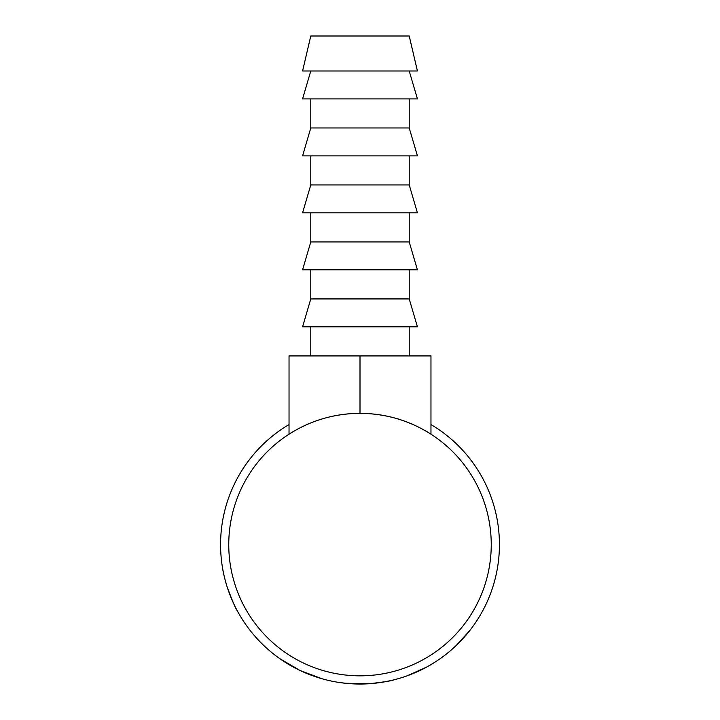 <?xml version="1.0" encoding="UTF-8"?>
<svg xmlns="http://www.w3.org/2000/svg" width="720" height="720" viewBox="0 0 720 720"><rect width="100%" height="100%" fill="white"/><g stroke="black" fill="none" stroke-linecap="round" stroke-linejoin="round"><path stroke-width="1.08" d="M409.221 36L310.779 36L302.58 70.992L417.42 70.992L409.221 36M310.779 70.992L302.58 98.892L417.42 98.892L409.221 70.992M310.779 98.892L310.779 127.971L302.58 155.88L417.42 155.88L409.221 127.971L310.779 127.971M409.221 98.892L409.221 127.971M310.779 155.88L310.779 184.959L302.58 212.859L417.42 212.859L409.221 184.959L310.779 184.959M409.221 155.88L409.221 184.959M310.779 212.859L310.779 241.947L302.58 269.847L417.42 269.847L409.221 241.947L310.779 241.947M409.221 212.859L409.221 241.947M310.779 269.847L310.779 298.935L302.58 326.835L417.42 326.835L409.221 298.935L310.779 298.935M409.221 269.847L409.221 298.935M310.779 326.835L310.779 355.923M409.221 326.835L409.221 355.923M466.272 634.887L463.644 637.884M462.042 639.639L460.809 640.944M458.757 643.05L457.344 644.445M456.363 645.39L449.334 651.672M430.128 665.127L426.294 667.278M423.27 668.862L421.443 669.771M420.363 670.293L418.743 671.067M416.439 672.111L415.602 672.48M415.215 672.642L408.06 675.495M426.447 667.188L407.214 675.801M369.342 683.73L367.407 683.847M366.777 683.874L363.744 683.991M363.357 684L348.057 683.532M347.571 683.487L339.543 682.533M398.691 678.564L393.345 679.995M389.943 680.787L378.648 682.785M372.456 683.487L371.007 683.604M322.29 678.843L300.123 670.527L279.72 658.62M239.463 614.718L237.015 610.326C235.8 609.111 232.47 601.2 227.025 586.602C224.64 578.664 223.065 572.013 222.309 566.658L221.985 564.552M234.396 605.16L233.271 602.775M230.751 596.943L228.402 590.715M227.979 589.509L227.232 587.25M226.044 583.362L225.135 580.068M224.019 575.505L222.966 570.465M222.768 569.394L222.651 568.719M430.965 424.548A139.455 139.455 0 0 1 360 684.036A139.455 139.455 0 0 1 289.035 424.548M491.247 544.59A131.247 131.247 0 0 1 360 675.837A131.247 131.247 0 0 1 228.753 544.59A131.247 131.247 0 0 1 360 413.343A131.247 131.247 0 0 1 491.247 544.59M430.965 434.178C409.302 420.453 385.65 413.505 360 413.343C334.35 413.505 310.698 420.453 289.035 434.178L289.035 355.923L430.965 355.923L430.965 434.178M393.84 679.869C392.4 680.715 384.21 682.002 369.261 683.73L345.132 683.244M435.537 661.815L426.492 667.17L412.713 673.695M470.124 630.144L456.075 645.669M455.589 646.128L453.312 648.225M360 413.343L360 355.923"/></g></svg>
